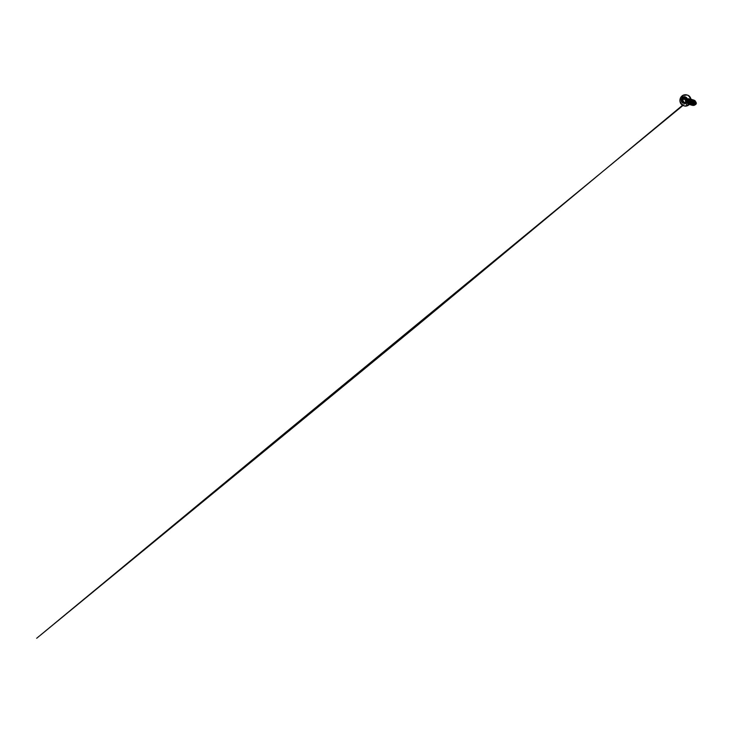 <?xml version="1.0" encoding="UTF-8"?>
<svg xmlns="http://www.w3.org/2000/svg" width="733" height="733" viewBox="0 0 733 733"><rect width="100%" height="100%" fill="white"/><g stroke="black" fill="none" stroke-linecap="round" stroke-linejoin="round"><path stroke-width="0.55" stroke-dasharray="3.67 2.75" d="M683.339 103.142A3.244 2.905 -73.2 0 0 685.538 102.858A3.244 2.905 106.8 0 1 683.339 103.142L683.339 103.142M684.439 97.855L685.053 98.02M684.118 97.736L685.117 98.085M687.811 99.871L686.757 99.523L686.812 100.65L687.737 100.925L688.012 100.302L686.775 99.532L688.003 100.394L686.784 102.354L685.868 102.052L685.511 102.73L686.427 103.005L686.794 102.327L686.097 103.06L683.477 102.455M685.419 102.574L684.375 102.858L686.427 102.987L685.978 101.383L686.931 102.803L687.92 102.702A2.08 1.86 106.8 0 1 685.822 99.486L685.822 99.477A1.97 1.768 106.8 0 1 686.482 98.854A1.97 1.768 -73.2 0 0 685.822 99.496L687.078 99.615L686.326 99.102L687.142 98.863L688.626 99.569L687.417 99.303L686.106 100.705L686.427 102.987L686.784 102.354L685.868 102.052L684.888 102.62M683.834 97.965L686.189 97.819C686.5 97.324 687.252 97.846 687.087 98.442L687.737 100.925L686.427 103.005L685.566 102.666M694.307 101.942L695.47 104.544C696.121 104.242 696.46 103.124 696.121 102.528C695.901 101.869 694.911 101.52 694.307 101.942A1.503 1.347 -73.2 0 0 695.47 104.544A11.279 3.601 -120.2 0 1 694.847 103.234A11.279 3.601 -120.2 0 1 694.307 101.942L696.121 102.528L695.901 104.178L694.957 104.718L693.665 103.958L694.307 101.942M694.417 101.731L696.048 102.162L694.417 101.731M695.516 104.645A1.613 1.439 -73.2 0 0 694.27 101.841A1.613 1.439 -73.2 0 0 695.516 104.645L696.213 102.473L695.379 101.713L694.27 101.841L693.574 104.013L695.333 104.746L693.555 104.04L695.516 104.645M690.953 99.468L688.397 98.442L686.473 99.01L685.346 101.685L686.958 103.454L688.498 102.968L689.322 101.401L689.057 99.78L688.003 98.753A1.97 1.768 -73.2 0 0 686.482 98.854L686.491 98.854A1.97 1.768 -73.2 0 0 685.822 99.477L686.482 98.854L684.842 98.112A2.785 2.492 -73.2 0 0 686.995 102.95L686.931 102.437L686.995 102.95A2.785 2.492 -73.2 0 0 684.842 98.112L685.41 98.818A2.08 1.86 106.8 0 1 687.023 102.428A2.08 1.86 106.8 0 1 685.41 98.818L686.29 99.083L685.822 99.477M688.15 95.372A5.644 5.058 -73.2 0 0 683.697 95.62A5.644 5.058 106.8 0 1 688.15 95.372M688.067 105.369A5.552 4.984 -73.2 0 0 690.468 97.883A5.552 4.984 -73.2 0 0 683.77 95.702L681.177 98.992L681.369 103.188L684.219 105.827L687.142 105.79L690.229 103.078L690.898 101.007L690.468 97.883L687.609 95.244L683.77 95.702A5.552 4.984 -73.2 0 0 681.369 103.188A5.552 4.984 -73.2 0 0 688.067 105.369M686.931 102.803L688.067 102.647L688.983 101.191L687.875 98.973L686.519 98.973L687.206 98.827M687.023 102.428L687.92 102.702A2.08 1.86 -73.2 0 0 688.837 99.972A2.08 1.86 106.8 0 1 687.92 102.702L687.023 102.428A2.08 1.86 106.8 0 1 685.41 98.818A2.08 1.86 106.8 0 1 687.023 102.428M692.603 104.544L691.246 103.93L690.972 102.574L691.686 101.246L693.07 100.668L694.994 101.988L694.27 104.59C693.409 105.204 692.218 104.737 691.97 103.674C691.686 102.702 692.328 101.42 693.372 101.062L695.305 101.466L695.901 102.428L695.919 103.555L694.6 104.901L693.198 103.839L694.252 101.832L693.445 102.473L693.317 104.425L694.206 105.039L693.299 104.407L693.336 102.647L694.252 101.832L693.216 103.646L694.463 104.718L695.599 103.536L695.571 102.565L694.737 101.502L695.644 103.261L695.305 104.187L693.812 104.608L693.262 103.041L693.766 102.18M694.609 101.438L693.794 101.301L694.609 101.438M693.656 101.31L693.042 101.53L693.656 101.31M692.593 100.815L692.373 100.723C693.72 101.072 693.995 103.133 692.987 103.848C692.126 104.608 690.852 103.793 691.054 102.583C691.164 101.365 692.722 100.494 693.757 101.2C694.857 101.814 694.838 103.628 693.904 104.214L692.282 103.903L692.584 101.896L692.163 103.637L693.904 104.214C694.371 104.077 695.305 102.272 693.693 101.163C692.603 100.485 691.036 101.502 691.045 102.73L691.815 104.068L693.061 103.784L693.546 101.997L692.712 100.879M694.545 101.282L693.18 100.668L691.741 101.2L690.981 102.547L691.246 103.93C692.163 105.442 694.609 103.994 694.096 102.034C693.83 100.32 691.476 99.78 690.459 101.191C689.185 102.629 690.513 104.892 692.007 104.123C693.482 103.591 693.555 100.842 691.897 100.229L690.385 100.201L689.139 101.401L689.762 103.793L690.614 103.939L689.112 103.096L689.78 100.558L691.897 100.229L692.969 101.328L692.694 103.582L691.622 104.242L690.138 103.435L690.459 101.191L691.906 100.384L693.693 101.163M691.769 100.659L690.651 101.145L690.037 102.565L691.366 103.82M689.066 99.954L689.597 101.273C689.634 102.583 688.186 103.408 687.444 102.629C686.638 101.951 687.087 100.183 688.324 99.835C689.561 99.358 690.871 100.65 690.559 101.914C690.55 101.942 690.459 102.904 689.432 103.206C688.837 103.353 688.379 103.032 688.076 102.254C687.847 101.493 688.47 100.183 689.689 100.055C690.779 99.935 691.567 100.879 691.595 101.713L690.779 103.38C689.661 103.884 689.176 102.932 689.13 102.748L689.625 100.87L691.036 100.357C689.771 100.174 688.672 101.704 689.13 102.748L690.367 103.518L691.1 103.133L691.521 101.319L690.999 100.485L688.708 100.485L688.04 101.942L688.718 103.124L690.129 102.794L690.504 100.971L689.423 99.835L688.104 99.917L687.032 101.539L687.866 102.877L689.231 102.373L689.597 101.273L688.773 99.706L687.078 99.615C687.572 99.047 688.095 99.028 688.626 99.569L688.901 101.951C688.489 102.748 687.902 103.106 687.133 103.032L685.96 101.86C685.758 101.163 686.061 99.972 687.105 99.404C687.426 99.23 688.424 98.818 689.423 99.661L690.065 100.733L689.441 102.932L687.957 103.28L686.968 102.006C686.592 100.32 688.855 98.68 690.266 99.835L690.999 100.485M689.002 99.88L688.012 98.753L688.837 99.972C689.304 101.337 688.754 102.153 688.067 102.647C687.242 103.041 686.601 102.877 686.152 102.134C685.703 101.319 686.152 100.073 687.032 99.67L688.773 99.706M688.36 102.913L687.133 103.032C687.783 103.179 688.369 102.812 688.901 101.951L688.626 99.569M689.423 99.661L689.826 100.146L689.423 99.661C688.727 99.083 687.948 99.001 687.105 99.404L685.914 101.218C685.822 101.96 686.253 102.886 687.133 103.032M690.266 99.835C691.787 100.815 691.127 103.555 689.579 103.637L688.333 103.142C687.866 102.666 687.636 101.255 688.763 100.274L690.266 99.77L691.54 100.375M690.367 103.518L689.579 103.637M693.445 100.879L694.078 103.078L692.621 104.544L693.381 104.425M687.875 98.973L689.212 100.164L688.965 102.4L687.334 103.472L685.987 102.987L685.328 101.319L686.033 99.422L688.864 98.534L690.431 99.862L690.211 102.987L687.682 104.013L686.335 102.739L686.885 99.697L689.808 98.763L688.773 98.671L686.894 99.697L686.345 102.748L687.691 104.013L690.22 102.987L690.44 99.862L687.847 98.451L685.511 100.329L685.996 102.987L687.966 103.316L689.35 101.017L688.012 98.753L689.139 99.945L689.231 101.823L688.69 102.794L686.83 103.435L685.428 102.006L685.859 99.67L687.994 98.433L689.212 98.671L690.202 99.477L690.66 102.043L689.084 103.93L686.949 103.6L686.161 101.365L686.601 100.1L688.745 98.671L690.019 98.836L691.659 100.751L691.21 103.307L689.176 104.398L687.38 103.142L687.481 100.632L688.324 99.587L690.788 99.056L692.593 100.806L692.346 103.408L690.394 104.7L688.489 103.646L688.379 101.163L689.13 100.055L691.549 99.303L693.5 100.87L693.464 103.481L691.613 104.984L689.616 104.141L689.295 101.713L691.036 99.77L692.309 99.569L691.384 99.651L689.35 101.53L689.24 103.362L690.211 104.7L689.579 104.095L689.157 102.272L690.019 100.458L692.758 99.651L694.298 100.806L694.481 103.747L692.328 105.305L690.312 103.884L690.779 101.053L693.409 99.88L695.58 101.685L695.168 104.59L694.472 105.24L694.27 104.59L693.62 104.846L694.463 104.718M694.151 101.887L693.125 103.912L694.783 105.011L693.336 104.453L693.097 103.527L694.151 101.887M693.766 102.263L693.427 103.573L693.766 102.263M692.438 105.305L691.393 103.729L691.87 101.74L693.519 100.659L695.296 101.099L692.887 100.861L691.631 102.153L691.439 103.958L692.438 105.305M692.822 105.47L691.549 104.269L691.549 102.363L692.804 100.916L694.572 100.714L695.296 101.09L693.418 100.678L691.75 101.951L691.476 104.059L692.822 105.47M694.481 105.24L694.27 104.59C693.363 105.24 692.089 104.672 691.934 103.509C691.76 102.547 692.392 101.401 693.372 101.062L694.041 101.951M685.822 99.496A1.97 1.768 106.8 0 1 688.012 98.753L688.012 98.753A1.97 1.768 -73.2 0 0 686.491 98.854L686.482 98.854A1.97 1.768 106.8 0 1 688.003 98.753L685.822 99.496A2.08 1.86 -73.2 0 0 687.92 102.702L688.067 102.647M686.995 102.95L685.071 103.179L683.642 101.86L684.054 98.808L685.795 97.791L688.195 99.202L688.287 101.301L686.995 102.95M683.605 105.671A5.644 5.058 106.8 0 1 680.774 100.806A5.644 5.058 106.8 0 1 683.697 95.62A5.644 5.058 -73.2 0 0 680.774 100.806A5.644 5.058 -73.2 0 0 683.605 105.671M682.964 105.479A5.644 5.058 106.8 0 1 680.123 100.613A5.644 5.058 106.8 0 1 683.046 95.427A5.644 5.058 -73.2 0 0 680.123 100.613A5.644 5.058 -73.2 0 0 682.964 105.479M690.816 103.765L690.294 103.353M690.211 103.216L690.12 101.988L690.953 100.916M691.027 100.87L691.64 100.668M691.301 99.267L689.496 99.752L688.324 101.291L688.26 103.142L689.304 104.453L688.26 103.142L688.324 101.282L689.496 99.752L691.301 99.267M690.898 99.092L688.626 99.367L687.224 101.301L687.581 103.509L689.35 104.398M693.308 99.88L691.54 100.348L690.358 101.832L690.248 103.665L691.219 105.002L690.239 103.665L690.349 101.832L691.531 100.339L693.308 99.871L691.411 100.43L690.257 102.125L690.394 104.068L691.695 105.222M692.309 99.569L690.404 100.128L689.258 101.823L689.396 103.765L690.688 104.92M691.824 99.367L689.744 99.606L688.333 101.264L688.342 103.353L689.689 104.617M690.825 99.065L688.745 99.303L687.334 100.962L687.343 103.051L688.69 104.315L687.334 103.041L687.325 100.962L688.736 99.303L690.816 99.065M692.135 102.171C692.474 100.183 689.835 98.9 688.553 100.467C687.252 101.759 688.241 104.049 689.726 103.61C691.228 103.371 691.714 100.687 690.202 99.789C688.782 98.717 686.601 100.357 686.968 102.006C687.133 103.096 688.122 103.545 688.837 103.28L690.037 101.988L689.826 100.146M685.932 98.103L686.821 97.736L687.71 99.844L687.068 98.424C687.224 97.865 686.519 97.379 686.235 97.846L686.189 97.819C686.5 97.324 687.252 97.846 687.087 98.442L687.627 100.962L686.427 103.005L685.108 102.794L686.033 103.069M683.541 102.281C683.229 102.785 683.944 103.271 684.375 102.858L684.237 102.968C683.752 103.234 683.22 102.712 683.495 102.254C683.22 102.712 683.752 103.234 684.237 102.968L682.661 102.611M685.199 102.565L683.468 102.583M686.427 103.005L685.511 102.73M686.235 97.846L687.087 98.442L686.235 97.846M685.062 98.057L684.063 97.672L683.834 98.341M683.788 98.359C683.55 97.764 684.375 97.278 684.769 97.791L683.788 97.956M683.559 97.315L685.291 98.121M682.89 100.888L681.965 100.604L682.89 100.888M683.431 102.593L684.237 102.968M683.843 102.354L684.613 102.373M685.859 102.043L686.345 100.897L687.737 100.925L686.812 100.65M686.674 100.714L687.6 100.998L682.533 105.268M687.407 99.633L686.125 98.598L687.087 98.442L688.003 100.183L687.609 100.998M685.566 97.352L686.17 97.956M685.218 96.939A3.244 2.905 106.8 0 1 685.538 102.858A3.244 2.905 -73.2 0 0 685.218 96.939L685.208 96.939M687.682 98.9L686.812 98.634L687.994 100.045C688.195 100.952 687.664 102.043 686.94 102.437L685.612 102.611L686.509 102.886M695.049 101.731L694.444 101.181M693.006 101.09L692.447 100.577M692.007 100.787L691.439 100.274M689.359 103.216L688.608 103.335M690 100.183L689.432 99.67M695.305 101.466L695.864 101.969M683.779 103.014L682.863 102.73L685.428 102.602M682.964 105.488L686.794 102.336M686.684 97.645L685.767 97.37L687.087 98.433"/><path stroke-width="1.1" d="M684.036 97.645L683.834 98.341C684.072 98.946 683.632 99.67 682.991 99.734L682.057 99.413L683.293 99.596L683.788 98.359L682.863 98.085L683.028 97.223A3.244 2.905 106.8 0 1 687.206 99.871A3.244 2.905 106.8 0 1 685.529 102.858A564.135 180.08 59.8 0 0 685.593 102.996A3.399 3.051 -73.2 0 0 682.964 97.086A564.135 180.08 59.8 0 0 683.019 97.223A3.244 2.905 106.8 0 1 685.529 102.858A3.244 2.905 106.8 0 1 683.019 97.223A564.135 180.08 -120.2 0 1 682.964 97.086A3.399 3.051 -73.2 0 0 685.593 102.996A2.254 0.724 59.8 0 0 687.417 105.231A5.644 5.058 -73.2 0 0 690.339 100.045A5.644 5.058 -73.2 0 0 687.508 95.171A5.644 5.058 -73.2 0 0 683.046 95.427A2.254 0.724 59.8 0 0 682.78 95.446A2.254 0.724 59.8 0 0 682.964 97.086A3.399 3.051 106.8 0 1 685.593 102.996A564.135 180.08 -120.2 0 1 685.529 102.858A3.244 2.905 106.8 0 1 683.019 97.223L683.028 97.223A3.244 2.905 -73.2 0 0 683.339 103.142A3.244 2.905 106.8 0 1 683.028 97.223L682.716 98.918L681.488 99.981L682.551 101.154L682.478 102.354L685.126 102.831L685.877 102.024L684.888 102.62L685.41 102.776L683.312 102.693C682.835 102.959 682.313 102.446 682.57 101.969L683.541 102.281L682.487 100.265L683.752 99.248L684.063 97.672L685.978 101.383L684.063 97.672L683.788 98.359C683.55 97.764 684.375 97.278 684.769 97.791L686.235 97.846C685.804 98.314 685.309 98.304 684.759 97.81L686.189 97.819L685.382 98.149M685.474 102.666L686.656 100.751C687.197 100.641 687.27 99.587 686.748 99.486L686.821 100.668L685.914 101.621M686.775 99.532L686.17 98.176C686.363 97.544 685.575 96.994 685.218 97.516L685.905 97.434M685.786 102.437L684.833 102.629L685.786 102.437M682.964 102.757L682.524 101.942C682.203 102.538 682.991 103.087 683.477 102.602L682.863 102.73L683.779 103.014M696.048 102.162L696.249 103.765L695.516 104.654L696.323 103.518L696.048 102.162M683.926 105.818A5.644 5.058 -73.2 0 0 688.067 105.424L687.417 105.231A2.254 0.724 -120.2 0 1 685.593 102.996A3.399 3.051 106.8 0 1 682.964 97.086A2.254 0.724 -120.2 0 1 682.78 95.446A2.254 0.724 -120.2 0 1 683.046 95.427A5.644 5.058 106.8 0 1 687.508 95.171A5.644 5.058 106.8 0 1 690.339 100.045A5.644 5.058 106.8 0 1 687.417 105.231L688.067 105.424A5.644 5.058 -73.2 0 0 690.99 100.238A5.644 5.058 -73.2 0 0 688.15 95.372A5.644 5.058 106.8 0 1 690.99 100.238A5.644 5.058 106.8 0 1 688.067 105.424L687.985 105.314M691.54 100.375L692.135 102.171L690.614 103.939L691.97 103.555L692.603 102.235L691.595 100.513L692.529 102.702L690.816 103.765M693.427 103.573L693.555 104.04L693.427 103.573M694.041 104.453L694.472 105.24L692.822 105.47L695.067 104.727L695.754 102.4L695.141 100.879L693.308 99.88L695.131 100.87L695.745 102.4L695.058 104.727L694.472 105.24L694.041 104.453M695.296 101.099L696.13 103.38L694.792 105.011L696.13 103.38L695.296 101.099L696.139 103.39L694.783 105.011L696.139 103.39L695.296 101.09M688.076 105.424C686.839 106.129 685.566 106.294 684.246 105.928L683.605 105.726C681.791 105.112 680.618 103.857 680.087 101.942C679.418 99.486 680.655 96.619 682.79 95.437C684.072 94.704 685.437 94.53 686.867 94.923L687.508 95.125C689.551 95.693 691.063 97.874 690.999 100.265C690.999 102.373 689.771 104.471 688.076 105.424A5.644 5.058 106.8 0 1 684.31 105.937M687.417 105.231A5.644 5.058 106.8 0 1 682.964 105.479A5.644 5.058 -73.2 0 0 687.417 105.231M690.697 104.92L692.254 104.764L693.665 102.913L693.29 100.494L691.301 99.267L693.418 100.714L693.675 102.877L692.511 104.608L690.688 104.92L692.52 104.608L693.684 102.877L693.418 100.714L691.815 99.367M689.689 104.617L691.201 104.48L692.584 102.858L692.493 100.586L690.898 99.092L692.447 100.467L692.658 102.62L691.494 104.315L689.689 104.617L691.503 104.315L692.667 102.611L692.447 100.467L690.898 99.092M689.359 104.398L691.585 102.556L690.953 99.468L691.585 102.556L689.359 104.398L691.595 102.565L690.953 99.468M691.695 105.222L693.519 104.911L694.682 103.179L694.426 101.017L692.309 99.569L694.417 101.017L694.673 103.179L693.51 104.911L691.21 105.002L693.262 105.066L694.673 103.216L694.298 100.797L692.309 99.569M694.27 104.59L695.141 103.041L694.545 101.282M690.614 103.939L692.135 102.171M693.308 99.88L694.866 100.577L695.709 102.125L695.544 103.912L694.481 105.24M693.812 102.244L693.519 102.794M693.537 103.408L693.885 102.308M683.431 102.528L683.495 102.254C683.752 101.612 683.55 101.154 682.89 100.888C682.267 100.76 682.341 99.752 682.982 99.697L682.991 99.734C682.386 99.789 682.313 100.733 682.909 100.852L682.909 100.852C683.587 101.136 683.807 101.612 683.541 102.281L683.577 102.886M685.813 102.904L684.475 102.318M686.345 100.897L687.078 100.238L686.766 99.523M686.152 98.158C686.335 97.562 685.593 97.049 685.263 97.544L686.152 97.81L685.263 97.544C685.593 97.049 686.335 97.562 686.152 98.158L685.767 97.37L686.684 97.645M685.263 97.544L683.092 97.333L685.053 97.736M682.35 99.312L683.779 99.083L683.788 98.359L682.863 98.085L682.35 99.312L682.863 98.085C682.643 97.48 683.458 97.003 683.843 97.507L683.092 97.333L682.817 98.094C682.945 98.763 682.68 99.184 682.038 99.367L682.982 99.697L682.45 100.265L682.89 100.888L681.635 100.375L682.35 99.312M683.312 102.693C682.835 102.959 682.313 102.446 682.57 101.969L683.495 102.254L683.541 101.429L681.965 100.604L682.57 101.969C682.799 101.319 682.597 100.87 681.965 100.604L681.956 100.604C681.351 100.476 681.424 99.486 682.057 99.413L682.038 99.367C681.378 99.441 681.296 100.494 681.947 100.641L681.782 100.522M682.57 101.969L682.341 100.806M683.477 102.602L685.538 102.849M685.868 102.052L685.511 102.73M683.559 97.315L685.291 98.121L683.559 97.315M683.028 97.223A3.244 2.905 106.8 0 1 685.218 96.939A3.244 2.905 -73.2 0 0 683.028 97.223L683.019 97.223M686.821 100.668L686.152 97.736L684.75 97.819M692.373 104.123L691.622 104.242M682.533 105.268L416.738 325.938L36.687 638.269L281.39 435.915L682.964 105.488M685.859 102.043L685.108 102.794L686.033 103.069"/></g></svg>
